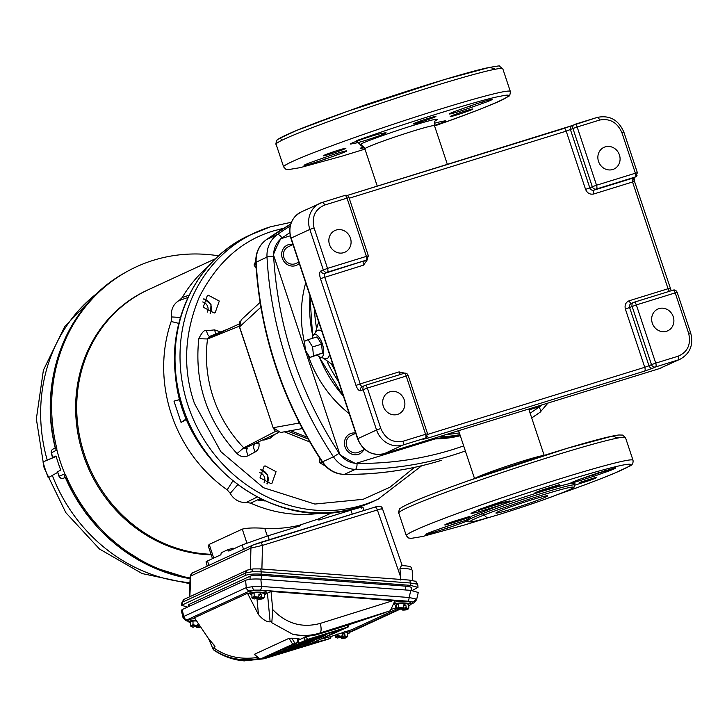 <?xml version="1.0" encoding="UTF-8"?>
<svg xmlns="http://www.w3.org/2000/svg" width="727" height="727" viewBox="0 0 727 727"><rect width="100%" height="100%" fill="white"/><g stroke="black" fill="none" stroke-linecap="round" stroke-linejoin="round"><path stroke-width="1.09" d="M283.893 228.178L273.825 230.822C241.964 240.183 217.082 262.32 199.198 297.252C184.195 333.829 182.613 369.216 194.445 403.412L220.772 451.612L263.383 487.69L314.846 504.056L363.137 499.313L389.972 487.199L414.499 467.37M355.685 433.065A11.096 10.151 65.2 0 0 351.259 433.356A11.096 10.151 65.2 0 0 350.105 433.792A11.096 10.151 65.2 0 0 345.27 447.505A11.096 10.151 65.2 0 0 358.257 454.384A11.096 10.151 65.2 0 0 359.411 453.939A11.096 10.151 65.2 0 0 363.782 449.813M292.908 244.363A11.096 10.151 65.2 0 0 288.483 244.645A11.096 10.151 65.2 0 0 287.329 245.09A11.096 10.151 65.2 0 0 282.503 258.794A11.096 10.151 65.2 0 0 295.48 265.673A11.096 10.151 65.2 0 0 296.634 265.228A11.096 10.151 65.2 0 0 299.251 263.428M241.182 319.853L239.574 326.859L273.125 427.73L280.577 432.483M261.302 309.893L260.202 303.359M246.971 448.723L247.48 448.514C246.217 449.622 246.453 452.021 248.18 455.693C244.199 457.519 240.483 456.82 237.02 453.593L243.754 447.814L246.971 448.723M267.336 483.909L267.763 475.004L260.611 469.351M265.073 465.862L276.06 471.678L271.962 483.273L270.989 483.655L260.012 477.83L264.101 466.234L265.073 465.862M210.566 313.264L211.003 304.368L203.851 298.706M208.304 295.217L219.29 301.042L215.201 312.637L214.229 313.01L203.242 307.194L207.331 295.589L208.304 295.217M301.532 427.103L298.97 421.978M278.75 432.547L275.042 430.902L273.125 427.73L299.16 423.05L297.897 420.006M273.161 427.83L239.437 326.959L260.684 307.376L261.066 308.048M251.042 361.337L261.72 393.434M260.657 390.753L251.915 364.463M209.385 336.501L229.677 328.34M210.148 336.31L207.549 338.964L239.238 326.232M209.676 336.383A6.825 2.626 83.7 0 1 206.613 330.749L214.52 329.876L215.81 333.92M254.432 444.797C253.178 445.915 253.414 448.305 255.141 451.976L248.18 455.693M275.615 431.347L243.754 447.814A123.036 112.612 65.2 0 1 207.549 338.964L198.807 338.709C202.024 332.121 204.632 329.467 206.613 330.749M309.738 441.934L284.312 431.811M275.024 434.301L270.399 438.063L263.728 440.126M256.749 443.724L259.012 443.543C259.439 447.341 258.149 450.149 255.141 451.976M214.52 329.876L220.726 331.939M264.319 401.767L248.443 354.022M265.073 404.03L247.734 351.895M270.053 436.863L270.399 438.063M598.512 161.421A11.95 10.932 65.2 0 0 613.979 169.037A11.95 10.932 65.2 0 0 619.431 154.951A11.95 10.932 65.2 0 0 603.964 147.345A11.95 10.932 65.2 0 0 598.512 161.421M329.504 244.581A11.95 10.932 65.2 0 0 344.98 252.187A11.95 10.932 65.2 0 0 350.432 238.111A11.95 10.932 65.2 0 0 334.965 230.495A11.95 10.932 65.2 0 0 329.504 244.581M652.31 323.17A11.95 10.932 65.2 0 0 667.786 330.776A11.95 10.932 65.2 0 0 673.238 316.699A11.95 10.932 65.2 0 0 657.771 309.084A11.95 10.932 65.2 0 0 652.31 323.17M383.311 406.32A11.95 10.932 65.2 0 0 398.778 413.936A11.95 10.932 65.2 0 0 404.23 399.85A11.95 10.932 65.2 0 0 388.763 392.244A11.95 10.932 65.2 0 0 383.311 406.32M596.54 185.221A3.417 1.363 72.8 0 1 596.367 189.029L635.216 177.024A3.417 1.363 -107.2 0 0 635.389 173.208L637.379 172.708L623.93 132.278L621.939 132.777L635.389 173.208L596.54 185.221L577.165 126.998L572.931 128.497L592.296 186.721L596.54 185.221M631.536 303.404A3.417 3.126 65.2 0 0 631.172 303.541L633.671 302.387A3.417 3.126 65.2 0 1 634.026 302.25A3.417 1.363 72.8 0 1 634.098 302.223A3.417 1.363 72.8 0 1 636.352 304.913L675.21 292.899L688.66 333.339L690.65 332.839L677.201 292.399L675.21 292.899A3.417 1.363 -107.2 0 0 672.948 290.218L672.948 290.218A3.417 1.363 -107.2 0 0 672.884 290.246L634.171 302.205M677.201 292.399C676.137 290.255 674.72 289.528 672.948 290.218L633.671 302.387A3.417 3.126 65.2 0 0 632.117 306.412L651.483 364.636L655.727 363.137A3.417 1.363 72.8 0 1 655.554 366.953L653.055 368.098A3.417 3.126 -114.8 0 1 648.984 365.79L644.749 367.289L625.384 309.066C624.457 305.04 625.729 302.268 629.209 300.751L668.058 288.737L632.554 181.986L593.695 194C589.951 194.709 587.243 193.164 585.562 189.374L566.197 131.151L349.205 198.226M426.958 437.027A3.417 1.363 72.8 0 1 426.385 438.554L422.905 439.244L425.404 438.09L402.985 445.024L384.265 453.666L659.244 368.662L677.964 360.019A3.417 1.363 -107.2 0 0 678.137 356.212L655.727 363.137L636.352 304.913L625.384 309.066M427.203 436.491A3.417 3.126 -114.8 0 1 425.404 438.09A3.417 1.363 -107.2 0 0 425.577 434.283L427.567 433.783L408.192 375.55L406.202 376.05A3.417 1.363 -107.2 0 0 403.948 373.369L403.948 373.369A3.417 1.363 -107.2 0 0 403.885 373.396L365.163 385.365M365.027 385.41A3.417 1.363 72.8 0 1 365.09 385.383L365.09 385.383A3.417 1.363 72.8 0 1 367.353 388.064L360.619 390.717A3.417 3.126 -114.8 0 1 362.173 386.691L364.672 385.546A3.417 3.126 -114.8 0 1 365.027 385.41M367.753 259.139L363.545 265.137L320.453 278.65C319.317 274.67 319.426 272.134 320.798 271.026L327.532 268.372A3.417 1.363 72.8 0 1 327.359 272.189L366.217 260.175A3.417 1.363 -107.2 0 0 366.39 256.367L368.38 255.859L349.015 197.635L347.024 198.135A3.417 1.363 -107.2 0 0 344.762 195.454L344.762 195.454A3.417 1.363 -107.2 0 0 344.698 195.481L322.415 202.36M593.695 194A3.417 1.363 72.8 0 1 593.868 190.183L596.367 189.029A3.417 3.126 65.2 0 1 592.296 186.721L589.806 187.875L570.431 129.642A3.417 3.126 -114.8 0 1 571.995 125.626L346.988 195.527L563.87 128.488A3.417 1.363 -107.2 0 1 563.943 128.461A3.417 1.363 -107.2 0 1 566.197 131.151L572.931 128.497A3.417 3.126 -114.8 0 1 574.839 124.335A3.417 1.363 72.8 0 1 574.912 124.308L574.912 124.308A3.417 1.363 72.8 0 1 577.165 126.998L599.584 120.064A3.417 1.363 -107.2 0 0 597.33 117.383A3.417 1.363 -107.2 0 0 597.258 117.401L574.984 124.29M360.856 145.509L361.446 143.737C367.453 140.729 395.379 130.833 412.9 125.498C433.992 119.11 441.371 117.583 435.037 120.927M333.066 365.072L323.151 358.057M329.467 354.249A14.903 5.961 72.8 0 1 327.141 358.556A14.903 5.961 72.8 0 1 325.26 358.656L320.216 357.221A11.95 4.78 72.8 0 1 317.454 355.167M312.265 338.382A11.95 4.78 72.8 0 1 313.392 335.129L316.745 331.103A14.903 5.961 72.8 0 1 317.744 330.312A14.903 5.961 72.8 0 1 321.934 331.612M315.336 332.793L318.68 321.843M313.392 335.129A11.95 4.78 72.8 0 1 314.191 334.502A11.95 4.78 72.8 0 1 322.325 343.807A11.95 4.78 72.8 0 1 321.725 357.148A11.95 4.78 72.8 0 1 320.216 357.221M305.703 282.83A117.329 107.387 65.2 0 0 304.695 343.362M307.694 353.994A117.329 107.387 65.2 0 0 307.812 354.322A117.329 107.387 65.2 0 0 349.224 413.663M308.103 339.673L317.063 336.901L321.561 344.162L322.443 353.077L309.875 357.511L305.385 350.26L304.495 341.336L308.103 339.673L312.592 346.933L313.482 355.848L309.875 357.511M322.443 353.077L313.482 355.848M321.561 344.162L312.592 346.933M355.757 433.292L350.914 435.528A9.178 8.406 65.2 0 0 346.715 446.351A9.178 8.406 65.2 0 0 358.602 452.203L364.718 449.386M292.981 244.581L288.137 246.826A9.178 8.406 65.2 0 0 283.939 257.64A9.178 8.406 65.2 0 0 295.834 263.492L298.815 262.12M290.209 235.821L280.74 238.747A158.75 145.3 65.2 0 0 273.416 254.659L339.954 454.675A158.75 145.3 65.2 0 0 355.512 463.526L435 438.954M529.029 409.883L540.361 406.384A158.75 145.3 65.2 0 0 540.97 405.23M322.079 461.836L319.853 462.863L325.387 466.007M319.453 457.819L319.853 462.863M255.74 261.229L254.023 264.973L256.158 268.372M255.877 264.11L254.023 264.973M278.732 432.547L244.445 448.377M207.64 338.509L239.128 323.978M306.967 437.081L290.446 430.711M467.007 519.669L472.186 515.888L500.667 505.074C527.629 495.514 561.389 485.1 571.676 483.155L574.83 483.809M487.263 517.987L478.121 509.818L478.893 509.554C507.073 499.313 589.997 471.887 622.448 465.153C652.228 459.373 594.804 481.674 563.352 492.561L562.58 492.833M511.962 506.392A27.308 1.336 -18.4 0 1 547.722 495.805A27.308 1.336 -18.4 0 1 531.655 502.457A27.308 1.336 -18.4 0 1 495.905 513.044A27.308 1.336 -18.4 0 1 511.962 506.392M500.612 505.092C508.764 502.13 511.708 500.776 509.445 501.021A17.921 0.872 161.6 0 0 509.082 501.094A1.708 1.59 78.7 0 1 508.673 501.176M439.908 124.063C492.152 105.842 525.012 90.693 500.094 96.318C483.973 98.836 405.866 122.945 357.021 140.493L356.221 140.774L364.945 149.108L341.926 156.187L300.196 167.646L288.355 169.618L285.793 169.191L283.63 166.892A119.464 5.834 161.6 0 1 353.913 137.785A119.464 5.834 161.6 0 1 354.731 137.494A119.464 5.834 161.6 0 1 510.345 91.475C510.181 94.792 509.473 96.455 508.218 96.473L504.92 98.472C497.468 102.68 475.549 111.295 439.172 124.326L439.908 124.063M457.265 113.648A11.95 0.582 -18.4 0 1 472.913 109.014A11.95 0.582 -18.4 0 1 465.88 111.922A11.95 0.582 -18.4 0 1 450.24 116.556A11.95 0.582 -18.4 0 1 457.265 113.648M420.279 121.036A11.95 0.582 -18.4 0 1 435.927 116.402A11.95 0.582 -18.4 0 1 428.894 119.31A11.95 0.582 -18.4 0 1 413.254 123.944A11.95 0.582 -18.4 0 1 420.279 121.036M330.24 152.915A11.95 0.582 -18.4 0 1 345.879 148.281A11.95 0.582 -18.4 0 1 338.855 151.189A11.95 0.582 -18.4 0 1 323.215 155.823A11.95 0.582 -18.4 0 1 330.24 152.915M351.523 143.91A16.212 0.791 -18.4 0 1 350.369 143.991A16.212 0.791 -18.4 0 1 359.91 140.038A16.212 0.791 -18.4 0 1 379.985 133.832L384.91 132.85A16.212 0.791 -18.4 0 1 386.064 132.768A16.212 0.791 -18.4 0 1 373.778 137.676A16.212 0.791 -18.4 0 1 356.448 142.928L351.523 143.91L351.341 143.364M347.252 111.404L296.516 130.487L280.095 138.139L282.24 140.111M434.573 125.944L439.135 124.335L434.573 125.944M482.555 103.407L470.578 107.651A16.212 0.791 -18.4 0 1 449.341 113.93A16.212 0.791 -18.4 0 1 458.882 109.986L470.869 105.742A16.212 0.791 -18.4 0 1 492.097 99.454A16.212 0.791 -18.4 0 1 482.555 103.407L482.092 102.007M434.301 123.326A16.212 0.791 -18.4 0 1 439.681 121.909L444.597 120.927A16.212 0.791 -18.4 0 1 445.751 120.846A16.212 0.791 -18.4 0 1 434.41 125.426M364.209 147.563A11.95 0.582 -18.4 0 1 360.201 148.435A11.95 0.582 -18.4 0 1 363.609 146.854M337.246 154.851L325.26 159.095A16.212 0.791 -18.4 0 1 304.031 165.383A16.212 0.791 -18.4 0 1 313.564 161.43L325.551 157.186A16.212 0.791 -18.4 0 1 346.779 150.907A16.212 0.791 -18.4 0 1 337.246 154.851L336.774 153.452M253.987 590.115L249.706 590.915L187.202 619.777A3.753 3.435 -114.8 0 1 183.767 616.46L246.271 587.607L252.542 586.698L261.529 586.444L409.147 597.512L415.599 598.93L416.571 599.784L418.27 592.478L410.8 590.369L260.839 579.128L261.529 586.444A3.753 1.345 -85.7 0 1 260.166 590.115L253.987 590.115A3.753 1.472 -94.4 0 1 252.542 586.698M187.202 619.777L187.293 620.903A3.753 3.381 112.9 0 1 185.848 620.667L182.995 617.541L183.767 616.46L182.159 609.571L245.59 580.291C248.861 579.137 253.941 578.747 260.839 579.128M249.706 590.915A3.753 3.435 -114.8 0 1 246.271 587.607L245.59 580.291M410.728 604.301L413.927 602.828A3.753 3.435 -114.8 0 1 412.345 603.11L412.245 601.983A3.753 3.381 -67.1 0 0 415.599 598.93M398.796 609.789A5.407 0.991 0.2 0 1 397.578 608.726A5.407 0.991 0.2 0 1 402.431 608.108L351.423 631.681A3.753 3.435 -114.8 0 1 349.832 631.963L398.16 609.653M412.245 601.983L407.783 601.184A3.753 1.345 -85.7 0 0 409.147 597.512L410.8 590.369M259.503 658.753L257.204 659.116C240.619 661.379 226.006 658.18 213.356 649.538L213.765 647.866C226.061 656.572 240.464 659.798 256.967 657.544L257.876 657.399M396.66 608.99L352.022 629.591L331.394 636.37L330.176 638.479L310.892 643.686A69.456 3.39 161.6 0 0 302.968 645.903M266.191 593.523L267.427 593.132L270.126 621.849L270.898 621.494L271.807 622.748L272.734 609.589L271.035 591.469L394.915 600.756L390.317 610.753L319.789 633.063C310.811 635.816 301.805 636.216 292.772 634.289L271.807 622.748M208.376 638.242L213.356 649.729C220.663 654.9 228.76 658.235 237.665 659.725L244.963 660.752L264.337 658.671L330.176 638.479M244.963 660.752A10.242 3.68 94.3 0 1 244.236 660.898C233.131 659.98 222.789 656.236 213.22 649.638L213.356 649.538M393.889 604.192L394.516 604.273M395.879 605.218L395.197 608.199L391.517 609.29M270.126 621.849C266.464 621.93 262.583 619.495 258.467 614.56L256.895 597.839M258.467 614.56L247.516 593.287L194.463 617.777L208.004 637.852L215.001 646.358L214.538 647.512L213.747 644.14M182.995 617.541L181.341 610.453L182.159 609.571M254.759 654.6L260.021 659.189L254.332 654.464M314.682 640.505L284.175 649.938L307.212 643.15L278.904 652.373L300.996 645.776L297.925 647.194L267.636 656.454L297.906 642.477L294.944 643.286L260.175 659.089L300.996 646.576L314.682 640.505L314.964 639.851M277.196 652.037L277.914 652.855L277.023 652.119M282.467 649.602L283.185 650.42L282.303 649.684M287.738 647.175L289.555 647.702L319.108 638.46L324.278 635.834L309.638 641.159L311.656 639.733L297.025 644.258L288.455 647.984L287.574 647.248M298.106 642.159L299.151 643.022L300.097 642.841L340.918 629.518L311.601 643.304L348.387 626.874L307.566 639.387L298.997 643.122L298.061 642.341M305.258 640.205L303.722 637.706L306.103 637.006L307.566 639.387M292.636 644.104L289.073 638.306L291.818 638.206L294.944 643.286M296.961 642.668L297.97 638.251L298.824 638.442L291.818 638.206M297.906 642.477L298.979 638.333M307.621 639.914L306.458 640.469M297.079 644.785L295.916 645.34M306.612 640.387L328.231 633.353M328.45 633.326L324.042 634.635M303.232 642.668L301.123 643.795L300.878 643.395M325.223 635.643L325.505 634.98M296.071 645.249L305.067 642.123M305.285 642.095L303.423 642.977M348.387 626.874L349.015 624.675M309.784 642.768L310.502 643.586L309.62 642.85M312.601 639.542L312.883 638.888M289.073 638.306L254.405 654.309M307.557 640.196L324.278 635.025M303.722 637.706L298.579 640.078M309.002 636.198L306.103 637.006M297.016 645.058L301.123 643.795M395.197 608.199L396.424 607.808M247.516 593.287L249.979 593.468M386.019 612.343L361.246 620.649A69.41 3.39 -18.4 0 1 315.718 634.953L307.485 636.298L292.772 634.289M237.665 659.725L259.812 659.007M263.129 658.28L268.408 656.79A69.41 3.39 -18.4 0 1 279.741 653.146M293.608 648.857A69.41 3.39 -18.4 0 1 310.92 643.877L310.892 643.686A2.045 1.554 74.9 0 1 310.874 643.513M396.433 605.355A8.106 1.481 0.2 0 1 394.516 604.391L394.525 602.71A8.106 1.481 0.2 0 1 405.593 601.374A8.106 1.481 0.2 0 1 410.737 602.765L410.728 604.446A8.106 1.481 0.2 0 1 408.801 605.391M349.069 630.5A8.106 1.481 0.2 0 1 349.56 631.009L349.56 632.681A8.106 1.481 0.2 0 1 347.633 633.635M190.719 622.757A8.106 1.481 0.2 0 1 188.802 621.794L188.811 620.113A8.106 1.481 0.2 0 1 194.872 618.704M251.887 594.513A8.106 1.481 0.2 0 1 249.979 593.55L249.979 591.878A8.106 1.481 0.2 0 1 261.048 590.533A8.106 1.481 0.2 0 1 266.191 591.932L266.191 593.605A8.106 1.481 0.2 0 1 264.264 594.559M267.427 593.132L271.035 591.469M213.765 647.866L214.538 647.512M327.304 639.451L310.92 643.877M251.842 593.75L254.105 592.659L260.411 592.505L254.177 592.778L251.778 593.732L252.042 598.048M258.885 595.377L261.293 594.268L261.847 597.549L264.255 597.276L264.292 593.468M261.293 594.268L260.366 594.05L260.366 592.623L264.383 593.432L260.411 592.505M254.105 592.659L254.168 596.522L258.349 597.167L254.514 598.93M252.387 598.385L254.286 598.966L257.985 597.258L258.885 596.404L258.894 594.086L260.366 594.05M261.847 597.549L258.249 599.248L257.249 598.448L261.284 596.585M260.766 599.13L258.149 599.257M264.255 597.276L261.965 598.33M260.148 599.193L262.302 598.884M251.878 597.576L254.168 596.522M257.258 597.667L257.249 598.448M249.979 593.55A8.106 1.481 0.2 0 1 261.048 592.214A8.106 1.481 0.2 0 1 266.191 593.605M188.411 606.691L188.42 605A8.878 1.618 0.2 0 1 189.029 604.41L189.029 606.4M250.061 579.292L250.079 576.229A8.878 1.618 0.2 0 1 261.584 575.357L261.566 579.183M405.584 589.979L405.593 586.153A8.878 1.618 0.2 0 1 411.228 587.68L411.218 590.406M416.844 584.09A3.753 3.381 112.9 0 0 414.872 581.164L414.872 581.164C415.671 580.846 416.653 582.109 417.834 584.953L416.844 584.09L410.273 582.99L261.157 571.813L252.033 571.731L245.69 572.994A3.753 3.435 -114.8 0 1 247.607 570.041L184.558 599.139A3.753 3.435 -114.8 0 0 182.65 602.092L181.823 602.81L181.65 605.246L187.384 607.163M412.2 590.497L417.998 587.38L410.428 585.353L410.273 582.99A3.753 1.345 -85.7 0 0 409.183 580.073A3.753 1.345 -85.7 0 0 408.91 580.128M410.428 585.353L261.084 574.157L261.157 571.813A3.753 1.345 -85.7 0 0 260.066 568.896A3.753 1.345 -85.7 0 0 259.803 568.941M261.084 574.157C254.105 573.776 248.952 574.176 245.617 575.339L181.65 605.246M399.95 568.596L401.413 565.579C414.808 566.26 410.337 567.878 412.218 570.286A9.478 1.736 -179.8 0 0 399.95 568.596L400.632 576.929L377.368 509.954L262.465 545.386L250.924 548.103L190.238 576.257C191.037 573.776 191.883 572.631 192.764 572.821L192.764 572.821A3.753 3.435 65.2 0 0 190.847 575.839L189.82 596.713M381.839 509.2C383.265 508.355 381.775 508.609 377.368 509.954A3.753 1.545 72.9 0 0 374.887 507.128C379.449 505.628 381.975 506.165 382.475 508.746L402.204 565.561M250.424 569.232L250.924 548.103A3.753 3.435 65.2 0 1 252.842 545.086L252.842 545.086A3.753 3.435 65.2 0 1 253.232 544.932L259.902 542.587A3.753 1.545 72.9 0 1 259.984 542.56A3.753 1.545 72.9 0 1 262.465 545.386L261.902 569.032M193.155 572.667A3.753 3.435 65.2 0 0 192.764 572.821L252.842 545.086L374.887 507.128A3.753 1.545 72.9 0 0 374.814 507.155L260.066 542.542M233.576 548.912L233.058 548.14L227.496 549.857L221.253 552.747L220.854 554.783L207.568 560.917L208.831 565.397M227.496 549.857L228.814 551.111M352.277 514.098L350.787 510.209L318.971 520.05L316.699 519.523L298.961 525.367A139.729 127.888 -114.8 0 1 264.755 528.365L267.3 536.017M298.452 526.393L298.961 525.367M301.296 524.285L300.06 525.875M207.25 566.133L206.041 561.853L207.568 560.917M228.86 551.084L242.155 544.95L267.981 535.808L299.797 525.975M350.787 510.209C361.292 507.037 364.827 506.328 361.392 508.091M400.677 580.01L400.632 576.929M405.593 586.153L261.584 575.357M250.079 576.229L189.029 604.41M332.693 512.408L321.243 517.688A139.729 127.888 -114.8 0 1 316.818 519.623M212.484 558.645L208.204 545.768L209.194 544.405L242.273 529.129C247.298 527.875 254.786 527.62 264.755 528.365M190.674 621.985L193.009 621.012L190.601 621.976L190.874 626.292M191.219 626.619L193.109 627.21L197.181 625.402L193.346 627.174M190.71 625.811L193 624.757L196.808 625.502L197.717 624.211M199.116 626.547L196.981 627.501L196.081 626.683L198.516 625.556M199.598 627.365L196.981 627.501M196.081 625.911L196.081 626.683M193 624.757L193.009 621.012L195.954 620.94M188.802 621.794A8.106 1.481 0.2 0 1 195.663 620.349M342.253 634.453L344.662 633.344L345.216 636.625L347.624 636.352L347.66 632.545M344.525 631.881L347.633 632.608L344.771 631.808M335.411 637.125L337.655 638.042L341.717 636.243L337.882 638.006M335.756 637.461L335.247 636.652L337.537 635.589L341.354 636.334L342.253 635.48L342.263 633.162L343.735 633.126L343.735 632.126M345.216 636.625L341.617 638.324L340.618 637.524L344.653 635.662M344.135 638.206L341.517 638.333M347.624 636.352L345.334 637.406M343.517 638.27L345.67 637.961M344.662 633.344L343.735 633.126M340.627 636.743L340.618 637.524M337.537 635.589L337.546 634.098M335.247 636.652L335.256 634.88M345.97 631.445A8.106 1.481 0.2 0 1 349.56 632.681M396.379 604.582L398.65 603.492L404.957 603.346L398.723 603.61L396.315 604.573L396.578 608.89M403.43 606.209L405.83 605.1L406.393 608.39L408.792 608.108L408.828 604.31M405.83 605.1L404.903 604.891L404.912 603.465L408.928 604.264L404.957 603.346M398.65 603.492L398.714 607.354L402.894 607.999L399.059 609.771M402.431 608.108L403.421 607.236L403.43 604.928L404.903 604.891M402.785 610.089A5.407 0.991 0.2 0 0 407.638 609.48A5.407 0.991 0.2 0 0 406.411 608.408L402.785 610.089L401.795 609.281L405.82 607.418M405.302 609.962L402.694 610.098M408.792 608.108L406.511 609.171M404.694 610.035L406.838 609.726M398.823 609.808L396.924 609.217M396.424 608.408L398.714 607.354M401.795 608.508L401.795 609.281M394.516 604.391A8.106 1.481 0.2 0 1 405.584 603.047A8.106 1.481 0.2 0 1 410.728 604.446M215.565 258.676L148.19 289.782A139.729 127.888 65.2 0 0 80.752 441.662A139.729 127.888 65.2 0 0 211.039 554.283A139.738 127.897 65.2 0 1 80.742 441.671A139.738 127.897 65.2 0 1 148.181 289.773L147.118 290.264A139.738 127.897 65.2 0 0 79.834 442.807A139.738 127.897 65.2 0 0 211.221 554.828M149.471 289.192A139.738 127.897 65.2 0 0 148.181 289.773M64.794 476.312L64.512 475.64A165.42 151.407 65.2 0 0 190.12 578.674L150.925 566.515L115.384 544.214L85.904 513.307L64.494 475.903M55.506 448.904C37.459 380.021 66.948 304.595 124.399 273.043A165.42 151.407 65.2 0 0 55.661 449.032L55.525 448.468M55.788 456.083L56.288 456.774A165.656 151.625 -114.8 0 0 60.45 469.306L60.477 470.233L57.515 471.814A165.311 151.307 65.2 0 0 59.251 476.221A3.417 3.172 67.1 0 0 63.167 478.302A3.417 1.363 74.5 0 1 63.104 478.33L63.104 478.33A3.417 1.363 74.5 0 1 63.022 478.339M53.389 448.913A3.417 3.162 62.1 0 0 51.463 452.812A165.311 151.307 65.2 0 0 52.707 457.374L55.77 456.083L56.288 456.774M55.261 447.887L52.971 449.095A3.417 3.162 62.1 0 0 52.971 449.104A3.417 3.417 0 0 0 51.263 452.966L56.87 449.949A165.883 151.825 65.2 0 0 64.83 473.868L65.703 475.14L64.512 475.64M57.506 472.477L48.264 477.739A158.904 145.436 -114.8 0 1 43.002 461.927L54.58 456.919L52.489 457.483L51.263 452.966M65.185 477.521L63.431 478.23M64.83 473.868L59.032 476.33L57.515 471.814M55.661 449.032L56.806 448.423L56.87 449.949M43.002 461.927L56.17 456.465M65.703 475.14A165.538 151.516 65.2 0 0 190.147 577.992M218.6 255.831A165.538 151.516 65.2 0 0 153.497 260.248A165.538 151.516 65.2 0 0 125.607 272.352A165.538 151.516 65.2 0 0 56.806 448.423M266.873 483.818A8.942 8.179 65.2 0 0 267.345 475.067A8.942 8.179 65.2 0 0 260.384 469.751M264.083 482.71A6.77 6.198 65.2 0 0 259.421 472.605M210.112 313.183A8.942 8.179 65.2 0 0 210.585 304.431A8.942 8.179 65.2 0 0 203.615 299.115M207.322 312.065A6.77 6.198 65.2 0 0 202.651 301.959M237.656 484.864L230.232 493.324A16.875 15.449 65.2 0 0 246.226 502.412L257.104 497.095M230.232 493.324L227.178 489.834A140.175 128.297 -114.8 0 1 171.172 321.488L171.554 316.936A16.875 15.449 65.2 0 1 179.078 300.578L187.093 297.77M171.554 316.936L180.432 317.463M186.739 419.343L181.068 422.442L173.98 401.14L179.942 399.468M181.068 422.442L186.103 418.997A10.242 4.098 -107.2 0 0 186.466 418.679M179.978 399.586A10.242 4.098 -107.2 0 0 179.669 399.632L173.98 401.14M179.078 300.578L182.177 297.57A140.175 128.297 -114.8 0 1 208.058 266.591M321.807 512.989A140.175 128.297 -114.8 0 1 250.551 503.12L246.226 502.412M260.112 498.631L260.012 498.767A3.417 2.835 -132.5 0 1 261.547 499.903L258.494 500.167L260.012 498.767L250.551 503.12M182.177 297.57L189.102 295.162M178.833 323.388L171.172 321.488M227.178 489.834L232.776 481.074M262.356 499.722L261.547 499.903M258.494 500.167L265.119 500.994M266.227 239.774L290.673 224.17A372.042 340.518 65.2 0 0 266.482 239.592A27.308 24.991 65.2 0 0 256.14 262.074C258.112 297.425 264.737 332.094 276.024 366.09A372.042 340.518 65.2 0 0 322.597 461.854A27.308 24.991 65.2 0 0 344.571 474.349A372.042 340.518 65.2 0 0 441.671 460.264L441.571 460.3C410.073 470.006 377.631 474.713 344.244 474.422L355.43 469.333A5.116 1.89 -89.5 0 0 357.021 463.426C349.66 463.108 343.707 459.728 339.173 453.275C299.824 393.007 277.978 327.332 273.625 256.249C273.425 248.452 276.233 242.364 282.031 237.974L289.737 232.722M343.898 474.331L344.244 474.422C335.038 474.031 327.677 469.887 322.17 461.972L333.457 456.838L339.173 453.275M270.335 226.833A146.772 134.331 65.2 0 0 255.095 232.676A146.772 134.331 65.2 0 0 191.137 414.036A146.772 134.331 65.2 0 0 362.882 505.029A146.772 134.331 65.2 0 0 378.131 499.185L421.715 465.734M357.884 507.337A146.772 134.331 65.2 0 0 373.133 501.494L357.748 507.382C278.405 535.117 182.313 465.262 175.461 375.668C168.21 316.572 199.389 257.494 250.097 234.985A146.772 134.331 65.2 0 0 186.139 416.344A146.772 134.331 65.2 0 0 357.884 507.337M290.182 226.006A372.042 340.518 65.2 0 0 277.341 234.585A27.308 24.991 65.2 0 0 267 257.067A372.042 340.518 65.2 0 0 333.457 456.838A27.308 24.991 65.2 0 0 355.43 469.333A372.042 340.518 65.2 0 0 452.53 455.247A372.042 340.518 65.2 0 0 465.362 450.976M547.958 403.067L540.143 412.2L531.71 417.934A372.042 340.518 65.2 0 0 540.016 412.273A5.116 2.036 -125.1 0 0 540.143 412.2A5.116 2.036 -125.1 0 0 539.071 407.147L530.137 413.209M463.69 445.942L452.785 449.531C421.805 459.073 389.89 463.708 357.021 463.426M541.57 405.039L539.071 407.147M322.17 461.972C282.285 400.95 260.157 334.429 255.786 262.402C255.495 252.787 259.012 245.208 266.346 239.674L277.341 234.585A5.116 2.036 54.9 0 1 282.031 237.974M255.786 262.402L267 257.067A5.116 0.818 -3.2 0 1 273.625 256.249M239.965 321.398L239.083 324.833L239.601 326.95M258.867 442.634L259.012 443.543M237.02 453.593C206.895 420.679 194.164 382.384 198.807 338.709M363.545 265.137A3.417 1.363 -107.2 0 1 363.718 261.329A3.417 3.126 65.2 0 0 364.073 261.193L366.572 260.039A3.417 3.126 65.2 0 1 366.217 260.175L324.869 273.343A3.417 1.363 72.8 0 0 324.696 277.151L360.201 383.901L399.059 371.888L404.975 373.215M427.703 434.382L644.749 367.289A3.417 1.363 -107.2 0 1 644.576 371.106L653.055 368.098M585.562 189.374L589.806 187.875A3.417 3.126 65.2 0 0 593.868 190.183L632.726 178.17A3.417 1.363 -107.2 0 0 632.554 181.986L634.544 181.486L671.221 290.745M669.612 291.245A3.417 1.363 -107.2 0 1 668.058 288.737L670.049 288.237M631.372 303.45A3.417 1.363 72.8 0 1 629.209 300.751M631.172 303.541A3.417 3.126 65.2 0 0 629.618 307.566L648.984 365.79L651.483 364.636A3.417 3.126 -114.8 0 0 655.554 366.953L677.964 360.019A22.183 20.311 -114.8 0 0 680.272 359.138L659.171 368.689A3.417 1.363 -107.2 0 0 659.244 368.662A22.183 20.311 65.2 0 0 661.543 367.78M426.385 438.554L644.576 371.106M400.613 374.396A3.417 1.363 72.8 0 1 399.059 371.888M362.373 386.6A3.417 1.363 72.8 0 1 360.201 383.901L355.966 385.401C357.42 389.227 358.974 390.999 360.619 390.717M320.453 278.65L355.966 385.401M637.016 175.416A3.417 3.126 -114.8 0 1 635.216 177.024L632.726 178.17A3.417 3.126 -114.8 0 0 633.408 177.861M634.289 181.641L633.517 177.833M423.596 438.926A3.417 3.126 -114.8 0 1 422.905 439.244M320.798 271.026A3.417 3.126 -114.8 0 0 324.869 273.343L327.359 272.189A3.417 3.126 -114.8 0 1 323.297 269.871L309.847 229.441L291.118 238.083L357.838 438.645L376.568 430.002L363.109 389.563A3.417 3.126 -114.8 0 1 364.672 385.546L403.948 373.369C405.984 372.778 407.393 373.505 408.192 375.55M563.87 128.488L572.349 125.489M659.098 368.707A3.417 1.363 -107.2 0 0 659.171 368.689L384.192 453.693A3.417 1.363 72.8 0 1 384.12 453.712M384.265 453.666A3.417 1.363 72.8 0 1 384.192 453.693C371.779 456.111 362.909 451.14 357.584 438.799L357.838 438.645A22.183 20.311 65.2 0 0 384.265 453.666M402.985 445.024A22.183 20.311 -114.8 0 1 376.568 430.002L380.803 428.503L367.353 388.064L406.202 376.05L425.577 434.283L403.158 441.207A3.417 1.363 72.8 0 1 402.985 445.024M291.118 238.083L290.873 238.238C287.837 226.424 291.3 217.655 301.251 211.939A22.183 20.311 65.2 0 0 291.118 238.083M309.847 229.441A22.183 20.311 -114.8 0 1 319.98 203.287A22.183 20.311 -114.8 0 1 322.279 202.406A3.417 1.363 72.8 0 1 322.352 202.379A3.417 1.363 72.8 0 1 324.605 205.069L347.024 198.135L366.39 256.367L327.532 268.372L314.082 227.942L309.847 229.441M599.584 120.064C609.871 118.128 617.323 122.372 621.939 132.777M688.66 333.339C691.186 344.389 687.678 352.013 678.137 356.212M403.158 441.207C392.871 443.143 385.419 438.908 380.803 428.503M314.082 227.942C311.556 216.882 315.064 209.258 324.605 205.069M474.949 478.411A36.695 1.79 -18.4 0 1 477.303 477.157A36.695 1.79 -18.4 0 1 477.675 476.985A36.695 1.79 -18.4 0 1 513.807 463.908A36.695 1.79 -18.4 0 1 543.751 455.52M318.153 320.262A123.935 113.439 65.2 0 0 318.426 322.306M310.065 295.944A125.435 114.811 65.2 0 0 312.837 336.047M314.518 309.338A125.435 114.811 65.2 0 0 316.336 326.986M447.396 164.484L434.492 125.689A36.695 1.79 161.6 0 0 406.239 133.241A36.695 1.79 161.6 0 0 367.544 147.199A36.695 1.79 161.6 0 0 367.226 147.354A36.695 1.79 161.6 0 0 364.863 148.853C363.2 146.109 361.728 144.991 360.456 145.491M331.739 364.554A123.935 113.439 65.2 0 0 334.756 370.152M446.614 434.401A123.935 113.439 65.2 0 0 459.346 432.874M327.55 362.437A125.435 114.811 65.2 0 0 338.509 381.448M439.253 436.673A125.435 114.811 65.2 0 0 459.927 434.646M319.262 356.784A125.435 114.811 65.2 0 0 343.408 396.179M432.083 438.89A125.435 114.811 65.2 0 0 460.291 435.718M461.145 520.196A13.649 0.663 161.6 0 0 462.145 519.841C467.943 517.824 470.36 516.733 469.397 516.543L453.303 521.459A13.649 0.663 161.6 0 0 452.303 521.813C446.496 523.822 444.079 524.921 445.042 525.103L461.145 520.196M551.184 488.317A13.649 0.663 161.6 0 0 552.184 487.962C557.991 485.945 560.408 484.845 559.445 484.664L543.342 489.58A13.649 0.663 161.6 0 0 542.342 489.925C536.544 491.943 534.127 493.042 535.09 493.224L551.184 488.317M574.757 485.191L588.17 480.929A13.649 0.663 161.6 0 0 589.17 480.574C594.977 478.557 597.394 477.466 596.431 477.276L580.328 482.192A13.649 0.663 161.6 0 0 579.328 482.546L596.385 477.285M467.834 520.587C466.961 522.031 469.188 522.268 474.513 521.286C489.607 517.706 511.681 510.872 540.734 500.767C572.749 489.326 573.667 487.626 574.157 487.081L574.712 485.036A56.315 2.754 161.6 0 0 501.794 506.574A56.315 2.754 161.6 0 0 467.834 520.587L466.807 519.614L469.497 519.269M469.051 483.918A119.464 5.834 -18.4 0 1 625.484 437.609L622.703 435.091L618.859 434.991C614.097 435.528 605.518 437.481 593.105 440.862C562.798 449.041 510.063 465.898 468.006 480.856C446.596 488.462 429.648 494.869 417.162 500.094C401.695 506.71 400.959 507.937 400.195 508.591C399.514 507.691 398.042 513.971 398.769 513.026A119.464 5.834 -18.4 0 1 467.888 484.327A119.464 5.834 -18.4 0 1 469.051 483.918M618.095 437.972L612.425 436.109L566.887 448.405L468.07 480.838M398.769 513.026L406.302 535.663A119.464 5.834 -18.4 0 1 475.794 506.837A119.464 5.834 -18.4 0 1 476.585 506.565A119.464 5.834 -18.4 0 1 633.017 460.246C633.381 463.244 632.172 465.244 629.4 466.234L614.161 473.377C601.62 478.593 584.708 484.991 563.416 492.542L557.455 494.651M541.506 500.494L540.706 500.776C527.284 505.638 488.453 518.442 473.713 521.432C460.173 523.994 487.272 513.498 502.121 508.364L502.92 508.073C516.343 503.22 555.174 490.416 569.913 487.426C583.454 484.854 556.355 495.36 541.506 500.494M592.687 474.722L592.714 474.804A16.212 0.791 -18.4 0 1 585.971 477.103M600.011 472.223L592.714 474.804A1.708 0.618 -109.5 0 0 593.868 476.294L605.845 472.059C613.515 469.397 616.66 467.961 615.306 467.743L592.923 474.64A1.708 0.618 70.5 0 0 592.959 474.631A1.708 0.618 70.5 0 0 592.987 474.613M604.746 470.696A1.708 0.618 70.5 0 0 605.845 472.059M592.923 474.64L580.946 478.884A1.708 0.618 70.5 0 0 580.973 478.875A1.708 0.618 70.5 0 0 581 478.857M571.131 482.719L580.973 478.875C571.867 482.155 568.778 483.582 571.676 483.155L593.868 476.294M509.082 501.094L482.446 508.764C472.305 512.517 468.933 514.016 472.341 513.28A17.921 0.872 161.6 0 0 472.695 513.217A1.708 1.59 -101.3 0 0 473.704 512.081M472.695 513.217L477.621 512.235A1.708 1.59 -101.3 0 0 478.602 510.154M502.602 502.439A16.212 0.791 -18.4 0 1 479.093 509.972M477.621 512.235L499.812 505.374M509.463 501.021L503.956 502.13A1.708 1.59 -101.3 0 0 504.156 502.075M447.369 526.175L447.396 526.257A16.212 0.791 -18.4 0 1 440.653 528.547M454.693 523.667L447.396 526.257A1.708 0.618 -109.5 0 0 448.55 527.747L460.536 523.504A1.708 0.618 -109.5 0 1 459.428 522.15M460.536 523.504L467.897 520.75M447.641 526.075L467.297 519.832L447.605 526.084A1.708 0.618 70.5 0 0 447.641 526.075A1.708 0.618 70.5 0 0 447.668 526.066L435.655 530.319A1.708 0.618 -109.5 0 1 435.627 530.328C427.967 532.991 424.813 534.427 426.167 534.645L448.55 527.747M447.605 526.084L435.627 530.328M435.682 530.31A1.708 0.618 -109.5 0 1 435.655 530.319L425.813 534.172M421.578 86.595L366.481 104.406M495.414 69.201L489.798 67.329L444.551 79.534L347.37 111.367M276.096 144.246C275.369 145.191 276.842 138.921 277.523 139.82C278.296 139.139 279.15 137.912 293.79 131.614C306.721 126.18 324.56 119.437 347.306 111.385C397.942 93.419 461.818 73.5 486.372 68.047C496.768 66.084 501.13 65.466 499.449 66.193L502.811 68.829A119.464 5.834 161.6 0 0 347.242 114.839A119.464 5.834 161.6 0 0 346.379 115.148A119.464 5.834 161.6 0 0 276.096 144.246L283.63 166.892M470.033 106.033L470.578 107.651M356.448 142.928L355.966 141.474M324.724 157.486L325.26 159.095M366.417 104.424L351.786 109.804M185.848 620.667L188.802 621.44M410.728 603.855L412.345 603.11M407.783 601.184L260.166 590.115M257.322 659.453L256.967 657.544M322.47 638.833L331.112 636.507M244.236 660.898L264.092 658.762A10.242 4.653 -107 0 0 264.337 658.671L268.408 656.79M315.718 634.953L319.789 633.063A10.242 3.526 -107.4 0 0 320.243 623.412L393.089 600.62M272.734 609.589C286.22 623.666 302.05 628.273 320.243 623.412M278.904 652.373L278.368 651.501M280.549 650.492L281.213 651.556M284.175 649.938L283.639 649.066M285.82 648.057L286.483 649.12M294.717 645.067L294.181 644.195M296.362 643.186L297.025 644.258M315.436 638.097L316.045 639.078M313.737 639.887L313.083 638.824M319.953 637.27L319.662 636.788M324.278 635.834L324.387 635.325M347.433 627.065L347.897 625.038M313.737 640.696L313.846 640.196M311.656 639.733L311.774 639.224M187.293 620.903L188.802 621.321M261.874 597.576A5.407 0.991 0.2 0 1 263.092 598.639A5.407 0.991 0.2 0 1 258.249 599.248M254.259 598.948A5.407 0.991 0.2 0 1 253.032 597.885A5.407 0.991 0.2 0 1 257.885 597.276M245.617 575.339L245.69 572.994L182.65 602.092L182.477 604.482M253.541 568.941A3.753 1.472 85.6 0 0 253.241 568.896L253.241 568.896A3.753 1.472 85.6 0 0 252.033 571.731M243.536 549.376L242.155 544.95M267.981 535.808L269.208 539.716M346.125 510.381L346.506 511.535M242.273 529.129L246.889 543.005M209.194 544.405L213.738 558.072M192.937 620.894L195.89 620.822M198.98 627.437L199.652 627.374A5.407 0.991 0.2 0 1 197.072 627.492M193.082 627.192A5.407 0.991 0.2 0 1 191.864 626.129A5.407 0.991 0.2 0 1 196.717 625.511M345.243 636.652A5.407 0.991 0.2 0 1 346.461 637.715A5.407 0.991 0.2 0 1 341.617 638.324M337.628 638.024A5.407 0.991 0.2 0 1 336.401 636.961A5.407 0.991 0.2 0 1 341.254 636.352M65.157 477.466L63.558 478.193M97.945 292.627A161.421 147.745 65.2 0 0 47.173 459.991M52.244 475.231A161.421 147.745 65.2 0 0 189.92 582.645M291.382 222.244L270.444 226.797L250.097 234.985M241.164 319.871L260.048 302.432M280.54 432.492L302.314 428.576M287.738 431.202L308.012 438.926M373.133 501.494L378.122 499.185M634.008 177.179L634.544 181.486M423.187 439.144L425.758 437.954L427.567 433.783M637.379 172.708L635.58 176.888L633.081 178.042M357.584 438.799L290.873 238.238M349.015 197.635C348.215 195.59 346.797 194.863 344.762 195.454L322.352 202.379L301.251 211.939M623.93 132.278C618.604 119.928 609.744 114.966 597.33 117.383L571.995 125.626M680.272 359.138C690.223 353.413 693.676 344.653 690.65 332.839M368.38 255.859L366.572 260.039M458.61 430.684L474.54 478.557M528.738 409.01L544.169 455.393M364.863 148.853L377.268 186.167M434.492 125.689C434.183 122.499 434.682 120.718 436.009 120.364M460.291 435.727L431.92 438.935M343.626 396.824L318.835 356.494M312.665 336.51L309.893 295.435M444.942 524.676L469.36 516.552M534.99 492.797L559.399 484.673M615.496 467.706L580.973 478.875M472.05 512.871C470.414 512.844 498.577 502.939 503.956 502.13M574.712 485.036L574.957 483.637L572.594 484.973M625.484 437.609L633.017 460.246M487.417 517.942L464.217 525.076L422.56 536.49L411 538.398L408.456 537.962L406.302 535.663M421.696 86.549L366.444 104.415L351.659 109.85M502.811 68.829L510.345 91.475M413.927 602.828L416.571 599.784M264.092 658.762L328.231 639.187M349.56 632.299L351.423 631.681M414.872 581.164L409.183 580.073L260.066 568.896L253.241 568.896L247.607 570.041M417.834 584.953L417.998 587.38M189.22 596.994L190.238 576.257M362.918 507.155L364.182 510.436M412.218 570.286L412.454 580.482M181.823 602.81L184.558 599.139M355.685 508.009L355.912 508.682M63.503 478.221L63.104 478.33A3.417 3.417 0 0 1 59.032 476.33M124.399 273.043L125.607 272.352M189.874 583.69L142.138 573.558L99.49 549.021L65.821 512.644L44.111 467.906L36.35 418.916L43.402 370.161L64.867 326.296L98.908 291.727M187.975 297.497L186.93 297.825"/></g></svg>
